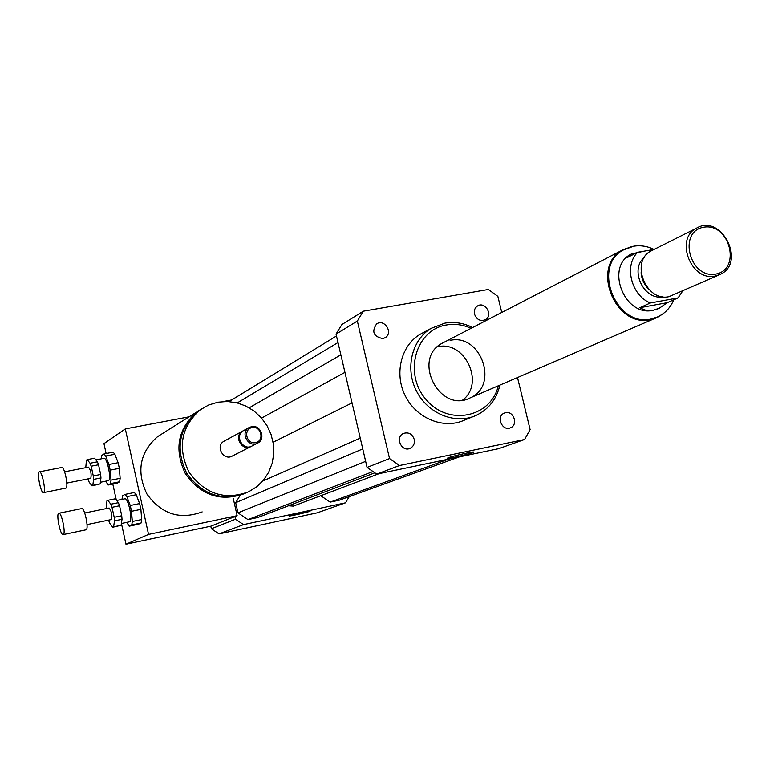<?xml version="1.0" encoding="UTF-8"?>
<svg xmlns="http://www.w3.org/2000/svg" width="770" height="770" viewBox="0 0 770 770"><rect width="100%" height="100%" fill="white"/><g stroke="black" fill="none" stroke-linecap="round" stroke-linejoin="round"><path stroke-width="1.16" d="M505.582 412.691C513.811 410.622 518.422 425.059 510.414 427.831C502.107 431.595 495.803 416.262 504.34 413.076L505.582 412.691M474.474 314.064C473.81 310.512 474.82 307.817 477.506 305.969C485.187 300.935 493.531 315.488 485.389 319.714C480.326 321.552 476.678 319.666 474.474 314.064M382.834 338.579C373.537 336.625 371.438 331.764 376.549 323.987C384.297 318.308 393.576 332.765 385.298 337.616L382.834 338.579M414.231 439.352C414.924 443.52 413.548 446.523 410.102 448.342C401.545 452.471 394.731 437.033 403.519 433.423C408.639 431.932 412.21 433.914 414.231 439.352M289.597 515.659C292.812 514.408 311.119 510.366 310.108 511.136C310.089 511.752 288.076 516.766 289.048 515.929L289.597 515.659M448.284 457.755C453.328 455.821 475.052 451.028 473.675 452.154C473.492 453.174 445.811 459.584 447.187 458.285L448.284 457.755M201.047 409.265L196.774 412.008C177.812 428.784 173.981 449.266 185.272 473.454C200.614 495.264 220.22 502.04 244.08 493.801M202.183 511.896C179.891 520.116 161.469 514.148 146.906 494.003C136.194 471.548 139.755 452.423 157.6 436.628L162.374 433.625M201.653 408.841L198.006 411.238C178.919 428.159 175.137 448.775 186.648 473.098C202.269 494.956 222.049 501.578 245.977 492.964M217.843 402.219L208.631 405.03L200.258 409.823C181.056 426.869 177.292 447.62 188.958 472.087C204.791 494.042 224.715 500.606 248.729 491.761L256.728 486.784L263.475 480.191L268.692 472.26L272.156 463.347L273.745 453.828L273.389 444.097L271.107 434.569L266.998 425.646L261.242 417.696L254.071 411.065L245.784 406.011L236.727 402.777L227.285 401.488L217.843 402.219M224.619 440.892L223.849 441.306C214.955 446.331 223.868 461.394 232.502 455.927L250.539 446.744M243.205 430.786L242.329 431.258C233.175 436.426 242.386 452 251.261 446.369L251.376 446.302M244.071 430.305L243.272 430.738C234.109 435.916 243.339 451.518 252.223 445.878L257.18 443.356M251.559 426.647L248.874 427.697C239.624 432.913 248.941 448.669 257.911 442.981C266.102 438.784 260.529 424.443 251.559 426.647M252.127 427.543C242.906 429.246 246.371 444.54 255.553 442.654C264.755 440.912 261.29 425.695 252.127 427.543M106.125 453.54L103.96 443.645L125.317 428.9L148.552 534.399L125.972 544.197L121.439 523.465M189.102 416.83L125.317 428.9M125.972 544.197L210.797 526.179L237.141 515.669L148.552 534.399M237.141 515.669L233.262 498.45M116.309 500.048L112.815 484.089M210.797 526.179L211.365 528.73L219.036 533.88L317.202 512.839L345.509 502.829L349.262 496.621M234.937 516.545L235.533 519.211L211.365 528.73M231.655 399.986L223.348 401.545M235.533 519.211L243.532 524.601L345.509 502.829M320.772 495.716L330.147 502.127L339.512 500.134L459.401 456.88M288.519 505.765L293.341 506.092L379.186 473.627M240.076 495.505L235.687 502.685L237.978 512.849L247.988 519.606L257.671 517.546L374.749 472.857M243.532 524.601L219.036 533.88M472.626 327.519C463.607 322.996 454.358 321.542 444.896 323.131L431.065 328.367C411.681 339.974 404.876 368.753 416.551 391.189C427.985 413.76 455.234 424.78 475.831 415.531C488.478 409.573 496.506 399.428 499.932 385.096M473.694 416.397L464.05 420.305C443.693 429.439 416.811 418.601 405.54 396.367C394.038 374.268 400.785 345.894 419.939 334.43L423.356 332.563M471.086 328.318C462.991 324.671 454.772 323.554 446.417 324.978C415.502 329.762 403.22 373.845 426.214 399.717C448.4 426.33 490.75 417.638 498.334 385.78M444.097 342.275L442.076 343.314C411.594 358.993 439.814 413.942 470.124 397.917C499.48 385.799 481.067 333.121 450.094 340.378M462.645 400.092C485.177 383.489 465.003 340.253 437.764 346.731M517.507 377.531L530.116 429.602L524.591 439.497L498.594 448.689L376.78 474.128L367.069 467.419L336.038 334.113L341.89 324.545L363.344 311.186L488.344 289.472L497.863 296.363L501.761 312.456M524.591 439.497L399.534 465.513L389.543 458.574L357.347 321.032L363.344 311.186M376.78 474.128L399.534 465.513M367.069 467.419L389.543 458.574M336.038 334.113L357.347 321.032M362.757 448.92L235.687 502.685M360.244 438.111L262.753 481.048M365.654 461.346L237.978 512.849M372.834 471.596L247.988 519.606M352.054 402.922L273.09 442.221M336.471 335.98L229.056 401.574M338.001 342.544L237.276 402.912M340.86 354.826L249.22 407.831M344.941 372.372L261.598 418.1M448.621 459.122L330.147 502.127M654.019 249.47L637.666 252.271L627.223 257.565L631.612 253.888L644.673 251.068M658.331 308.664L653.133 310.281C624.605 317.211 604.912 267.084 631.025 254.177L632.199 253.561M682.547 291.185L678.101 297.894L667.253 302.677L659.312 308.221L653.335 310.195L649.235 310.541L645.25 310.041L640.611 308.241L639.745 307.731L650.361 302.976C631.236 295.42 623.816 265.573 637.666 252.271M667.253 302.677L639.745 307.731M650.361 302.976L678.101 297.894M656.733 317.327L650.371 319.309C615.249 327.933 590.802 266.314 622.853 250.183L624.441 249.336M715.705 274.091C689.574 279.029 677.533 231.298 703.79 227.208C729.7 222.607 741.741 269.606 715.705 274.091M715.243 276.035C691.219 281.753 674.453 238.912 696.475 228.199C721.172 213.069 746.669 262.695 720.21 274.409L715.243 276.035M718.939 274.977L669.043 296.642C645.837 302.215 629.86 261.261 651.15 250.905L652.633 250.163M649.206 289.693C644.365 285.016 641.66 279.327 641.092 272.638M662.912 296.768C644.028 300.839 629.157 269.577 644.259 257.584M663.605 313.342L657.339 317.384L650.448 319.608C615.038 328.299 590.388 266.189 622.699 249.923L631.737 246.593M100.957 477.949L100.148 483.906L92.814 485.369L93.584 479.402L100.957 477.949L100.658 474.464L93.285 475.918L91.178 466.216L98.541 464.772L100.658 474.464M94.546 458.217L97.434 461.817L90.071 463.251L87.212 459.632L94.277 458.266M88.001 478.901L89.156 482.155L92.005 485.86L100.148 483.906M87.212 459.632L86.413 460.181L85.778 467.669M97.434 461.817L98.541 464.772M92.814 485.369L92.198 485.851M90.071 463.251L91.178 466.216M114.865 454.262L118.118 462.712L108.955 464.503L105.731 456.033L114.865 454.262L113.142 452.183L104.027 453.944L101.659 455.522L101.207 458.853M105.779 481.202L108.108 485.023L110.514 483.608L119.639 481.789L117.184 483.214L108.108 485.023M120.149 478.324L111.005 480.143L110.187 470.143L119.35 468.333L120.149 478.324L119.639 481.789M111.005 480.143L110.514 483.608M108.955 464.503L110.187 470.143M104.027 453.944L105.731 456.033M95.884 459.882L103.902 458.323C107.107 457.062 111.708 479.364 108.503 480.615L100.37 482.28M118.118 462.712L119.35 468.333M43.659 492.531L43.486 492.608C40.8 493.647 36.556 471.904 39.424 471.827C41.975 470.74 46.21 491.443 43.659 492.531M39.424 471.827L61.783 467.477C64.468 466.37 68.694 486.977 66.008 488.093L43.486 492.608M64.603 471.808L88.521 467.14C90.831 470.239 91.601 473.964 90.822 478.324L66.807 483.088M93.285 475.918L93.584 479.402M122.026 519.288L121.111 525.246L113.604 526.805L114.489 520.857L122.026 519.288L121.737 515.746L114.201 517.305L112.016 507.315L119.552 505.765L121.737 515.746M115.327 498.787L118.388 502.685L110.851 504.215L107.819 500.307L115.327 498.787L107.819 500.307M108.56 520.135L109.706 523.234L112.738 527.229L121.111 525.246M107.588 500.327L106.963 500.789L106.231 508.604M118.388 502.685L119.552 505.765M113.604 526.805L113.017 527.219M110.851 504.215L112.016 507.315M136.213 494.754L139.63 503.57L130.255 505.495L126.867 496.65L136.213 494.754L134.384 492.511L125.058 494.398L122.507 495.793L121.997 499.393M126.8 522.349L129.167 526.16L131.757 524.938L141.093 522.994L138.456 524.216L129.167 526.16M141.67 519.538L132.315 521.482L131.526 511.299L140.9 509.365L141.67 519.538L141.093 522.994M132.315 521.482L131.757 524.938M130.255 505.495L131.526 511.299M125.058 494.398L126.867 496.65M116.655 500.481L124.817 498.825C128.234 497.478 133.114 520.722 129.62 521.742L121.381 523.475M139.63 503.57L140.9 509.365M63.275 534.534L63.14 534.582C60.31 535.689 55.825 513.349 58.857 513.234C61.571 512.079 66.056 533.677 63.275 534.534M58.857 513.234L81.736 508.585C84.594 507.401 89.079 528.894 86.144 529.779L63.14 534.582M84.71 513.003L109.119 508.007C111.592 511.251 112.391 515.082 111.525 519.509L87.039 524.582M114.201 517.305L114.489 520.857M625.644 248.72L623.585 249.807C591.514 265.948 615.981 327.606 651.131 318.992L657.984 316.778C665.28 313.217 670.526 307.567 673.721 299.828M385.298 337.616L384.663 337.972M157.6 436.628L196.774 412.008M198.006 411.238L200.258 409.823M223.849 441.306L242.329 431.258M243.272 430.738L248.874 427.697M419.939 334.43L431.065 328.367M655.568 318.145L470.124 397.917M631.612 253.888L631.025 254.177M654.048 249.451C647.416 246.188 640.601 245.101 633.604 246.217L622.853 250.183M696.475 228.199L651.15 250.905M622.699 249.923L442.076 343.314M87.068 459.651L94.402 458.227"/></g></svg>

